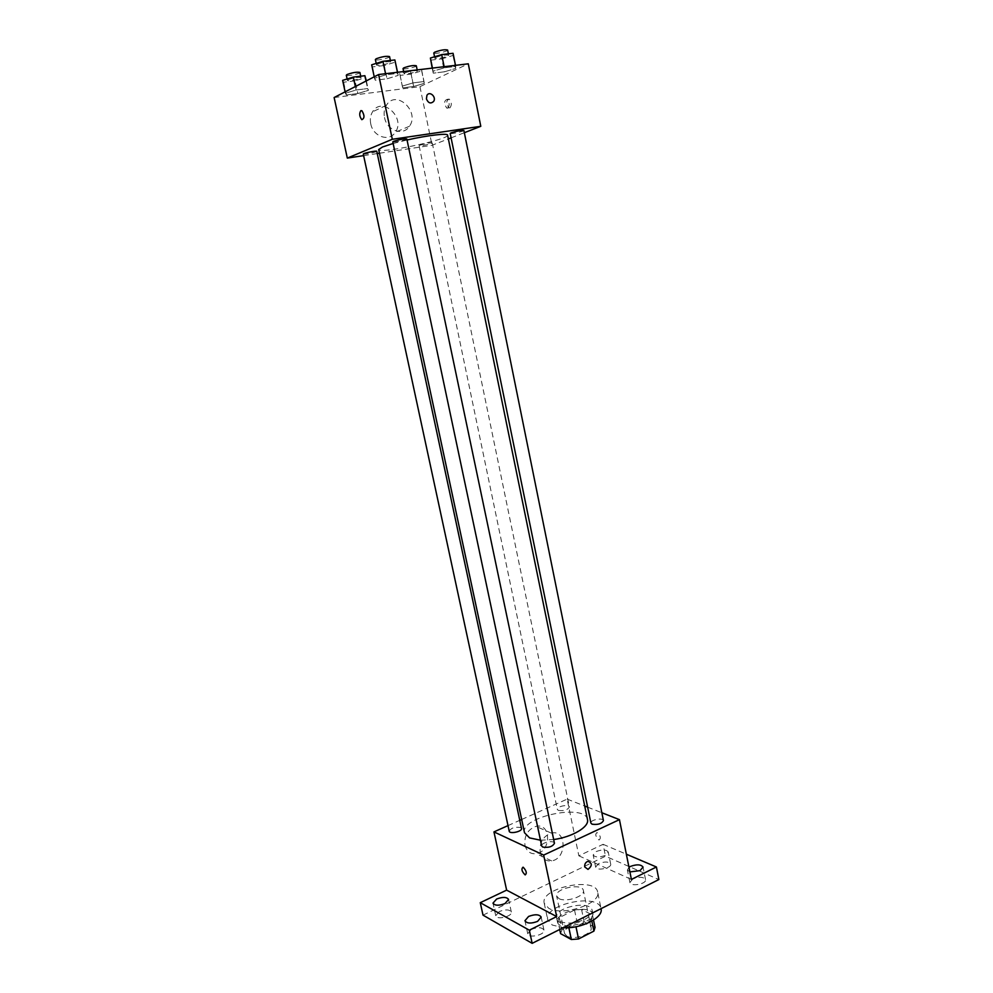 <?xml version="1.0" encoding="UTF-8"?>
<svg xmlns="http://www.w3.org/2000/svg" width="993" height="993" viewBox="0 0 993 993"><rect width="100%" height="100%" fill="white"/><g stroke="black" fill="none" stroke-linecap="round" stroke-linejoin="round"><path stroke-width="0.74" stroke-dasharray="4.96 3.72" d="M558.947 898.603C565.948 902.699 585.299 896.22 583.375 890.473C582.37 882.653 554.442 888.487 556.651 896.058L558.947 898.603M566.842 936.101C573.88 940.495 593.094 933.904 591.108 927.822C590.016 919.58 562.224 925.377 564.52 933.383L566.842 936.101M591.84 921.107L591.332 918.624L592.473 915L581.563 909.476L574.525 910.035L559.27 917.644L561.877 929.969L577.082 922.298L584.12 921.752L595.043 927.412M561.877 929.969L560.586 933.643M591.332 918.624L575.977 926.754M568.852 927.661L557.967 921.256L559.704 929.485M568.704 926.99L575.915 926.432M559.27 917.644L557.967 921.256M585.622 923.54C575.133 929.15 558.19 928.132 557.47 921.963C554.466 911.475 591.543 903.729 592.995 914.541C593.417 917.681 590.959 920.685 585.622 923.54M584.753 919.344C590.09 916.502 592.56 913.523 592.138 910.395C590.698 899.646 553.61 907.391 556.601 917.817L559.655 921.33C566.78 924.185 575.146 923.515 584.753 919.344M574.525 910.035L577.082 922.298M592.473 915L593.529 920.077M581.563 909.476L584.12 921.752M597.637 892.037C595.502 876.285 539.857 887.916 544.201 903.196L548.682 908.272C562.547 916.676 601.597 903.593 597.637 892.037L601.05 908.657C598.841 892.546 543.308 904.151 547.739 919.816L552.245 925.029L563.267 927.685M598.705 863.55L595.639 867.038C596.11 871.271 611.899 868.18 610.683 864.096C608.759 861.539 604.762 861.365 598.705 863.55M499.367 911.512L495.73 915.683C496.339 920.3 512.723 916.452 511.333 912.021C509.483 909.389 505.487 909.216 499.367 911.512M531.367 929.374L527.742 933.73C528.388 938.708 545.43 934.872 543.965 930.081C541.967 927.189 537.772 926.953 531.367 929.374M632.913 878.879L629.897 882.479C630.394 887.022 646.815 884.006 645.537 879.599C643.464 876.807 639.256 876.558 632.913 878.879M483.02 915.149L605.494 856.227L658.868 879.55M521.685 819.486L567.14 799.129L578.845 855.817L603.074 844.311L605.494 856.227M508.006 825.605L519.761 820.342M524.949 845.242C526.7 851.46 530.473 854.29 536.282 853.695C551.537 851.634 551.202 822.477 535.947 826.362C527.779 829.416 524.118 835.709 524.949 845.242M603.074 844.311L626.347 854.203M605.196 855.42C599.089 857.604 595.08 857.455 593.169 854.961L596.247 851.522C602.317 849.35 606.313 849.511 608.237 852.006L605.196 855.42M629.897 871.916L627.39 869.992L628.966 867.311M578.845 855.817L631.399 879.426M540.465 840.202L553.672 839.544M587.484 819.585C585.361 803.151 519.873 816.829 524.503 832.742M567.14 799.129L584.703 806.018M587.645 807.172L601.845 812.746M558.364 810.412C563.987 811.107 567.661 809.953 569.386 806.937C569.039 803.871 556.415 806.477 557.309 809.407L558.364 810.412M554.454 843.256C554.044 839.83 540.676 842.672 541.681 845.974M603.434 820.603C603.074 817.326 589.941 819.895 590.885 823.06M509.21 831.178C511.023 827.963 514.796 826.722 520.531 827.479L521.499 828.46M598.816 839.867L599.114 839.966C601.212 838.104 600.529 835.61 597.054 832.506C594.944 834.083 595.527 836.54 598.816 839.867M598.804 839.867L599.102 839.966C601.212 838.104 600.529 835.61 597.041 832.506C594.931 834.083 595.527 836.54 598.804 839.867M540.192 852.329C541.955 858.66 545.778 861.514 551.649 860.894C567.065 858.746 566.742 829.093 551.326 833.09C543.072 836.218 539.36 842.635 540.192 852.329M584.703 866.926C584.48 864.084 585.56 862.197 587.955 861.291L587.955 861.291M393.129 143.488L407.043 139.988M447.595 135.135C449.779 139.38 378.37 154.3 378.681 149.533M363.289 154.076C366.069 154.287 370.327 153.518 376.037 151.78L376.769 151.296M463.892 130.505C464.389 131.349 450.065 134.39 450.189 133.422M406.82 138.946C407.341 139.827 392.669 142.88 392.794 141.862M419.902 145.177C425.538 143.476 429.659 142.719 432.253 142.918C432.725 143.687 418.959 146.579 419.096 145.673L419.902 145.177M363.624 155.628L377.253 153.567M379.463 153.232L432.042 145.263L448.364 138.921M451.095 137.853L464.339 132.702M413.647 86.478L424.247 83.35L424.011 81.538L412.976 82.915L402.289 86.093L402.724 87.856L413.647 86.478L424.247 83.35L424.011 81.538L412.976 82.915L402.289 86.093L402.724 87.856L413.647 86.478L411.077 74.065L421.677 70.875L421.417 68.951M387.034 78.782L398.193 75.406L397.696 73.408L385.793 74.835L374.522 78.261L375.255 80.21L387.034 78.782L398.193 75.406L397.696 73.408L385.793 74.835L374.522 78.261L375.255 80.21L387.034 78.782L384.241 65.538L395.413 62.087M334.132 97.525L419.94 86.652L468.286 63.813M444.467 71.794L455.65 68.455L455.7 66.444L444.368 67.797L433.085 71.186L433.246 73.159L444.467 71.794L455.65 68.455L455.7 66.444L444.368 67.797L433.085 71.186L433.246 73.159L444.467 71.794L441.835 58.848L453.019 55.447L453.056 53.299M357.815 93.528L368.391 90.351L367.633 88.576L356.077 90.015L345.415 93.23L346.383 94.968L357.815 93.528L368.391 90.351L367.633 88.576L356.077 90.015L345.415 93.23L346.383 94.968L357.815 93.528L355.097 80.843L365.672 77.603M419.94 86.652L432.042 145.263M370.724 123.753C373.02 136.736 389.38 142.235 395.338 132.255C406 117.683 381.871 95.738 372.536 111.812C370.451 115.3 369.843 119.284 370.724 123.753M449.928 107.84C451.939 105.084 451.703 102.167 449.221 99.089C446.142 100.417 446.018 103.309 448.848 107.765L449.928 107.84M447.806 108.125C449.817 105.382 449.581 102.453 447.098 99.374C444.02 100.69 443.896 103.595 446.726 108.051L447.806 108.125M384.527 117.509C386.836 130.753 403.419 136.401 409.451 126.248C420.262 111.415 395.835 88.973 386.364 105.332C384.241 108.895 383.633 112.954 384.527 117.509M426.407 98.866L426.953 95.291M342.635 80.371L343.628 82.22L355.097 80.843M348.071 79.713C353.781 77.677 358.101 76.957 361.005 77.591C361.613 78.869 347.376 81.774 347.401 80.359L348.071 79.713M366.367 80.867L368.391 90.351M366.02 81.041L367.633 88.576M355.345 86.565L356.077 90.015M345.117 91.852L345.415 93.23M343.628 82.22L346.383 94.968M359.913 72.452C360.521 73.767 346.284 76.672 346.296 75.232M407.788 71.049L399.67 73.519L400.117 75.394L411.077 74.065M404.859 72.899C410.494 70.913 414.652 70.205 417.358 70.788C417.929 72.017 404.039 74.934 404.077 73.581L404.859 72.899M421.677 70.875L424.247 83.35M421.504 69.411L424.011 81.538M410.457 70.739L412.976 82.915M399.67 73.519L402.289 86.093M400.117 75.394L402.724 87.856M416.315 65.761C416.899 67.028 402.997 69.944 403.034 68.554M371.68 64.818L372.437 66.916L384.241 65.538M377.278 64.173C383.248 62.013 387.717 61.268 390.683 61.976C391.316 63.378 376.496 66.444 376.521 64.917L377.278 64.173M397.548 72.278L398.193 75.406M397.461 72.29L397.696 73.408M385.557 73.705L385.793 74.835M374.224 76.809L374.522 78.261M372.437 66.916L375.255 80.21M389.566 56.613C390.199 58.041 375.379 61.119 375.379 59.555M430.577 60.151L441.835 58.848M435.741 57.433C441.624 55.335 445.931 54.615 448.675 55.26C449.27 56.589 434.822 59.692 434.847 58.215L435.741 57.433M453.019 55.447L455.65 68.455M455.489 65.352L455.7 66.444M444.144 66.705L444.368 67.797M432.451 68.107L433.085 71.186M432.216 68.132L433.246 73.159M447.62 50.022C448.228 51.388 433.755 54.478 433.78 52.977M591.108 927.822L583.375 890.473M564.52 933.383L556.651 896.058M556.601 917.817L557.47 921.963M592.138 910.395L592.995 914.541M544.201 903.196L547.739 919.816M645.537 879.599L643.054 867.1M629.897 882.479L627.39 869.992M543.965 930.081L541.185 917.098M527.742 933.73L524.937 920.747M511.333 912.021L508.602 899.484M495.73 915.683L492.975 903.146M610.683 864.096L608.237 852.006M595.639 867.038L593.169 854.961M551.326 833.09L535.947 826.362M551.649 860.894L536.282 853.695M419.096 145.673L557.309 809.407M432.253 142.918L569.386 806.937M446.726 108.051L448.848 107.765M447.098 99.374L449.221 99.089M386.364 105.332L372.536 111.812M409.451 126.248L395.338 132.255M347.103 78.993L347.401 80.359M360.707 76.2L361.005 77.591M403.654 71.546L404.077 73.581M417.085 69.473L417.358 70.788M376.198 63.415L376.521 64.917M390.373 60.474L390.683 61.976M434.562 56.787L434.847 58.215M448.389 53.833L448.675 55.26"/><path stroke-width="1.49" d="M591.84 921.107L593.913 931.099L595.043 927.412L593.529 920.077M593.913 931.099L578.534 938.968L571.335 939.515L560.586 933.643L559.704 929.485M575.977 926.754L578.534 938.968M568.852 927.661L571.335 939.515M563.267 927.685C581.091 929.088 603.781 917.495 601.05 908.682L601.05 908.682M626.347 854.203L656.41 866.988L658.868 879.55L532.161 943.35L483.02 915.149L480.264 902.674L506.629 890.138L556.676 916.576L529.319 930.18L532.161 943.35M656.41 866.988L631.399 879.426L619.446 819.647L543.668 855.085L556.676 916.576M584.703 866.926C584.48 864.084 585.56 862.209 587.955 861.291C592.337 863.091 592.362 865.784 588.017 869.396L584.703 866.926L588.017 869.396M537.585 921.367C531.143 923.788 526.923 923.577 524.937 920.747L528.586 916.452C535.004 914.044 539.199 914.255 541.185 917.098L537.585 921.367M504.99 903.58C498.821 905.864 494.824 905.728 492.975 903.146L496.637 899.025C502.768 896.753 506.765 896.915 508.602 899.484L504.99 903.58M529.319 930.18L480.264 902.674M543.668 855.085L493.955 831.898L506.629 890.138M493.955 831.898L508.006 825.605M519.761 820.342L521.685 819.486M628.966 867.311L630.431 866.43C636.786 864.133 640.994 864.357 643.054 867.1L640.051 870.625L629.897 871.916M393.129 143.488L382.479 147.001L378.681 149.533L524.503 832.742L529.579 837.906L540.465 840.202M553.672 839.544C572.514 837.025 589.544 826.759 587.484 819.585L447.595 135.135C447.818 132.963 427.313 135.358 407.043 139.988M584.703 806.018L587.645 807.172M601.845 812.746L619.446 819.647M542.749 847.066C548.732 847.935 552.629 846.669 554.454 843.256L406.82 138.946C403.977 138.697 399.571 139.492 393.588 141.329L392.794 141.862L541.681 845.974L542.749 847.066M592.064 824.19C597.935 824.972 601.721 823.78 603.434 820.603L463.892 130.505C461.261 130.269 457.003 131.051 451.107 132.839L450.189 133.422L590.885 823.06L592.064 824.19M521.499 828.46C522.479 831.501 509.57 834.368 509.21 831.178L363.289 154.076C362.755 153.27 376.918 150.365 376.769 151.296L521.499 828.46M523.274 867.311C526.464 870.836 527.097 873.368 525.16 874.907C521.797 871.581 521.089 869.012 523.013 867.199L523.274 867.311M523.286 867.311C526.464 870.836 527.097 873.368 525.173 874.895C521.809 871.581 521.089 869.012 523.013 867.199M587.955 861.291C592.337 863.091 592.362 865.784 588.005 869.396M464.339 132.702L480.786 126.31L392.309 139.281L347.314 158.098L363.624 155.628M377.253 153.567L379.463 153.232M448.364 138.921L451.095 137.853M392.309 139.281L378.618 74.537L468.286 63.813L480.786 126.31M426.407 98.866L426.953 95.291C429.671 90.599 436.684 97.091 433.631 101.447C430.677 104.042 428.268 103.185 426.407 98.866C428.268 103.185 430.677 104.042 433.618 101.447L433.631 101.447C436.672 97.091 429.671 90.599 426.953 95.291M378.618 74.537L334.132 97.525L347.314 158.098M360.869 110.645L361.886 110.732C364.667 115.387 364.654 118.366 361.824 119.681C359.392 116.491 359.081 113.475 360.869 110.645L361.886 110.732C364.679 115.387 364.654 118.366 361.824 119.681C359.404 116.491 359.081 113.475 360.869 110.633M366.367 80.867L364.878 75.704L353.309 77.082L342.635 80.371L345.117 91.852M364.878 75.704L366.02 81.041M353.309 77.082L355.345 86.565M347.103 78.993L346.296 75.232L346.967 74.574C352.676 72.501 356.983 71.794 359.913 72.452L360.707 76.2M421.504 69.411L407.788 71.049M403.654 71.546L403.034 68.554L403.816 67.859C409.439 65.861 413.609 65.153 416.315 65.761L417.085 69.473M397.548 72.278L394.879 59.952L382.95 61.318L371.68 64.818L374.224 76.809M394.879 59.952L397.461 72.29M382.95 61.318L385.557 73.705M376.198 63.415L375.379 59.555L376.148 58.798C382.119 56.613 386.587 55.881 389.566 56.613L390.373 60.474M455.489 65.352L453.056 53.299L441.686 54.603L430.391 58.053L432.216 68.132M441.686 54.603L444.144 66.705M430.391 58.053L432.451 68.107M434.562 56.787L433.78 52.977L434.673 52.182C440.557 50.06 444.864 49.34 447.62 50.022L448.389 53.833"/></g></svg>
